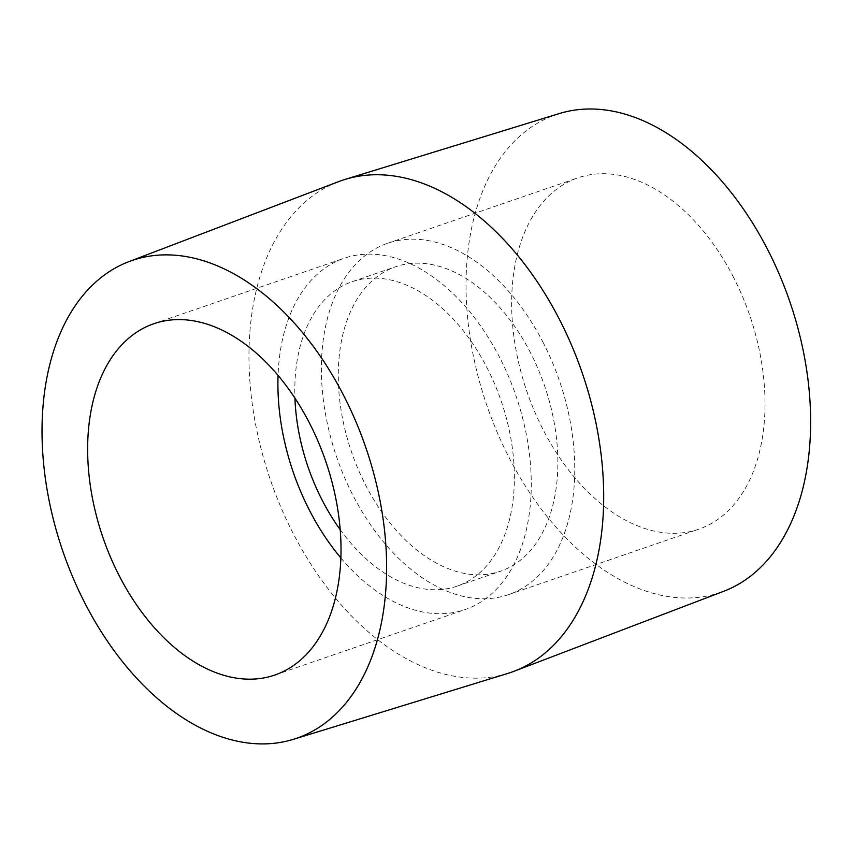 <?xml version="1.0" encoding="UTF-8"?>
<svg xmlns="http://www.w3.org/2000/svg" width="853" height="853" viewBox="0 0 853 853"><rect width="100%" height="100%" fill="white"/><g stroke="black" fill="none" stroke-linecap="round" stroke-linejoin="round"><path stroke-width="0.64" stroke-dasharray="4.26 3.2" d="M559.323 113.556A252.659 160.119 -109 0 0 486.924 405.601A252.659 160.119 -109 0 0 723.685 591.289M338.449 181.689A260.09 164.821 -109 0 0 270.465 480.079A260.09 164.821 -109 0 0 507.652 673.475M733.676 277.588A185.783 117.735 -109 0 0 577.886 177.84A185.783 117.735 -109 0 0 527.005 391.815A185.783 117.735 -109 0 0 698.767 529.191A185.783 117.735 -109 0 0 733.676 277.588M543.414 343.045A185.783 117.735 -109 0 0 387.625 243.297A185.783 117.735 -109 0 0 336.743 457.272A185.783 117.735 -109 0 0 508.505 594.648A185.783 117.735 -109 0 0 543.414 343.045M530.705 353.163A161.014 102.029 -109 0 0 395.685 266.722A161.014 102.029 -109 0 0 351.585 452.165A161.014 102.029 -109 0 0 500.455 571.222A161.014 102.029 -109 0 0 530.705 353.163M340.176 529.628A161.014 102.029 -109 0 0 456.963 586.182A161.014 102.029 -109 0 0 487.212 368.133A161.014 102.029 -109 0 0 352.204 281.682A161.014 102.029 -109 0 0 294.935 398.127M340.848 557.915A185.783 117.735 -109 0 0 465.024 609.607A185.783 117.735 -109 0 0 499.922 358.004A185.783 117.735 -109 0 0 344.143 258.256A185.783 117.735 -109 0 0 278.057 375.405M508.505 594.648L698.767 529.191M387.625 243.297L577.886 177.84M456.963 586.182L500.455 571.222M352.204 281.682L395.685 266.722M274.762 675.064L465.024 609.607M153.881 323.714L344.143 258.256"/><path stroke-width="1.28" d="M293.325 739.348L507.652 673.475A260.09 164.821 -109 0 0 514.199 671.215L723.685 591.289A252.659 160.119 -109 0 0 767.999 250.249A252.659 160.119 -109 0 0 559.323 113.556L344.996 179.439A260.09 164.821 -109 0 0 338.449 181.689L128.963 261.615A252.659 160.119 -109 0 0 62.919 551.486A252.659 160.119 -109 0 0 293.325 739.348A252.659 160.119 -109 0 0 343.994 396.133A252.659 160.119 -109 0 0 128.963 261.615M514.199 671.215A260.09 164.821 -109 0 0 559.813 320.152A260.09 164.821 -109 0 0 344.996 179.439M294.935 398.127A161.014 102.029 -109 0 0 340.176 529.628M278.057 375.405A185.783 117.735 -109 0 0 340.848 557.915M309.671 423.461A185.783 117.735 -109 0 0 153.881 323.714A185.783 117.735 -109 0 0 103 537.689A185.783 117.735 -109 0 0 274.762 675.064A185.783 117.735 -109 0 0 309.671 423.461"/></g></svg>
